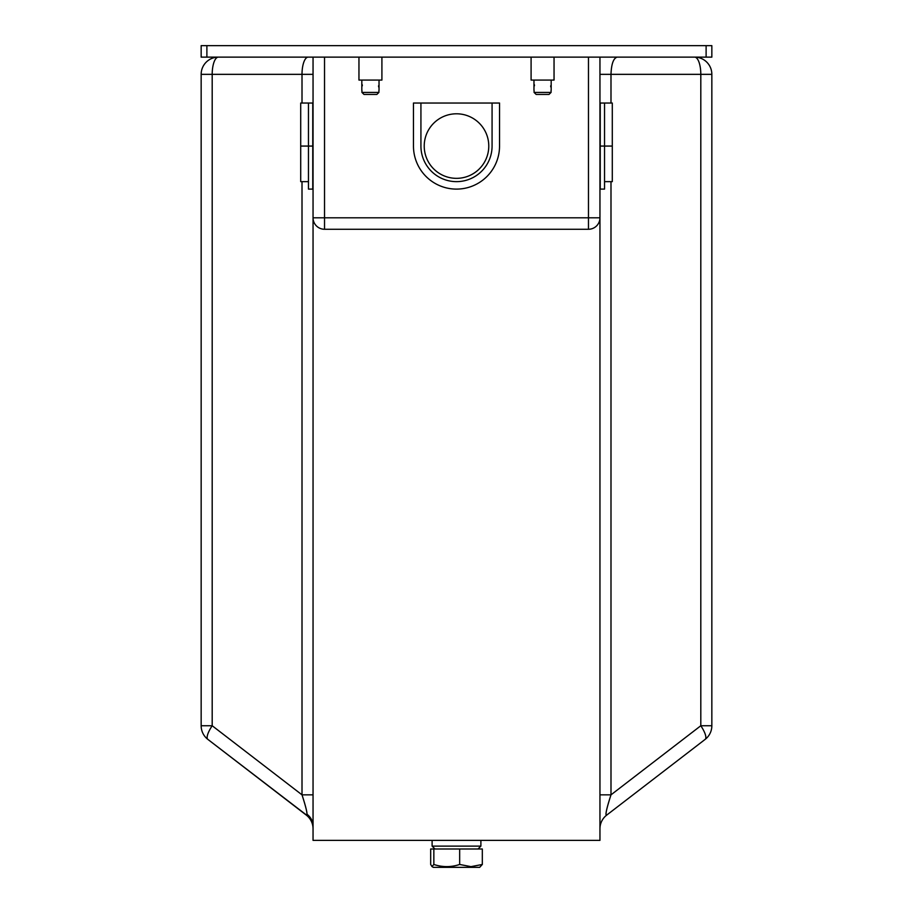 <?xml version="1.0" encoding="UTF-8"?>
<svg xmlns="http://www.w3.org/2000/svg" width="913" height="913" viewBox="0 0 913 913"><rect width="100%" height="100%" fill="white"/><g stroke="black" fill="none" stroke-linecap="round" stroke-linejoin="round"><path stroke-width="1.37" d="M432.111 840.382L432.111 846.123L480.889 846.123L478.013 848.987M479.667 867.35L433.333 867.35L431.963 866.551L433.846 864.463C442.474 867.327 451.079 867.327 459.661 864.463L470.994 866.642L482.315 864.463L479.667 867.35M533.968 90.41L533.968 80.082M534.459 85.811L534.379 84.704M551.178 90.41L551.178 80.082M550.687 85.822L550.767 86.929M361.822 90.41L361.822 80.082M362.313 85.811L362.233 84.704M379.032 90.41L379.032 80.082M378.541 85.822L378.621 86.929M488.775 146.069A32.275 32.275 0 0 0 456.5 113.794A32.275 32.275 0 0 0 424.225 146.069A32.275 32.275 0 0 0 456.5 178.343A32.275 32.275 0 0 0 488.775 146.069M313.045 828.776A17.21 17.21 0 0 0 306.323 815.126L207.867 739.393A17.21 17.21 0 0 1 201.157 725.744L201.157 74.341A17.21 17.21 0 0 1 218.367 57.131A17.21 6.174 90 0 0 212.193 74.341L212.193 725.744A17.21 5.022 127.6 0 0 207.867 739.393L306.791 815.263M307.053 814.282L306.323 815.126C307.955 815.606 306.517 808.838 302.009 794.846C305.25 804.775 306.939 811.246 307.053 814.282A17.21 15.395 0 0 1 313.045 825.957M599.955 794.846L610.991 794.846C607.75 804.775 606.061 811.246 605.947 814.282L606.677 815.126C605.045 815.606 606.483 808.838 610.991 794.846L700.807 725.744A17.21 5.022 52.4 0 1 705.133 739.393A17.21 17.21 0 0 0 711.843 725.744A17.21 17.21 0 0 1 705.133 739.393L606.677 815.126A17.21 17.21 0 0 0 599.955 828.776M324.526 57.131L324.526 217.796L313.045 217.796L313.045 840.382L599.955 840.382L599.955 57.131M306.802 815.252L307.053 814.533M711.843 74.341L711.843 725.744L700.807 725.744L700.807 74.341L711.843 74.341A17.21 17.21 0 0 0 694.633 57.131A17.21 6.174 -90 0 1 700.807 74.341L610.991 74.341L610.991 103.032M313.045 794.846L302.009 794.846L302.009 181.641M617.165 57.131C613.445 58.227 611.379 63.956 610.991 74.341L599.955 74.341M324.526 229.266L324.526 217.796L588.474 217.796L588.474 229.266L324.526 229.266A11.481 11.481 0 0 1 313.045 217.796L313.045 57.131M376.864 94.427L378.918 92.418L376.864 94.427L363.99 94.427L361.936 92.418L363.99 94.427M549.01 94.427L551.064 92.418L549.01 94.427L536.136 94.427L534.082 92.418L536.136 94.427M361.936 90.41L361.936 92.418L378.918 92.418L378.918 90.41M534.082 90.41L534.082 92.418L551.064 92.418L551.064 90.41M604.543 103.032L600.24 103.032L600.24 189.105L604.543 189.105L604.543 103.032L612.292 103.032L612.292 181.641L604.543 181.641M308.457 181.641L300.708 181.641L300.708 103.032L312.76 103.032L312.76 189.105L308.457 189.105L308.457 103.032M420.927 146.069A35.573 35.573 0 0 0 456.5 181.641A35.573 35.573 0 0 0 492.073 146.069L492.073 103.032L420.927 103.032L420.927 146.069M420.927 103.032L413.463 103.032L413.463 146.069A43.037 43.037 0 0 0 456.5 189.105A43.037 43.037 0 0 0 499.537 146.069L499.537 103.032L492.073 103.032M201.157 45.65L206.886 45.65L206.886 57.131L201.157 57.131L201.157 45.65M706.114 45.65L711.843 45.65L711.843 57.131L706.114 57.131L706.114 45.65L206.886 45.65M588.474 229.266A11.481 11.481 0 0 0 599.955 217.796L588.474 217.796L588.474 57.131M358.957 57.131L358.957 80.082L381.908 80.082L381.908 57.131M531.092 57.131L531.092 80.082L554.043 80.082L554.043 57.131M706.114 57.131L206.886 57.131M482.315 864.463L482.315 848.987L430.685 848.987L430.685 864.463L431.963 866.551M459.661 848.987L459.661 864.463M433.846 848.987L433.846 864.463M302.009 794.846L212.193 725.744L201.157 725.744M302.009 103.032L302.009 74.341L201.157 74.341M610.991 181.641L610.991 794.846M313.045 74.341L302.009 74.341A17.21 6.174 90 0 1 308.195 57.131M599.955 146.069L612.292 146.069M313.045 146.069L300.708 146.069M434.987 848.987L432.111 846.123M480.889 840.382L480.889 846.123"/></g></svg>
